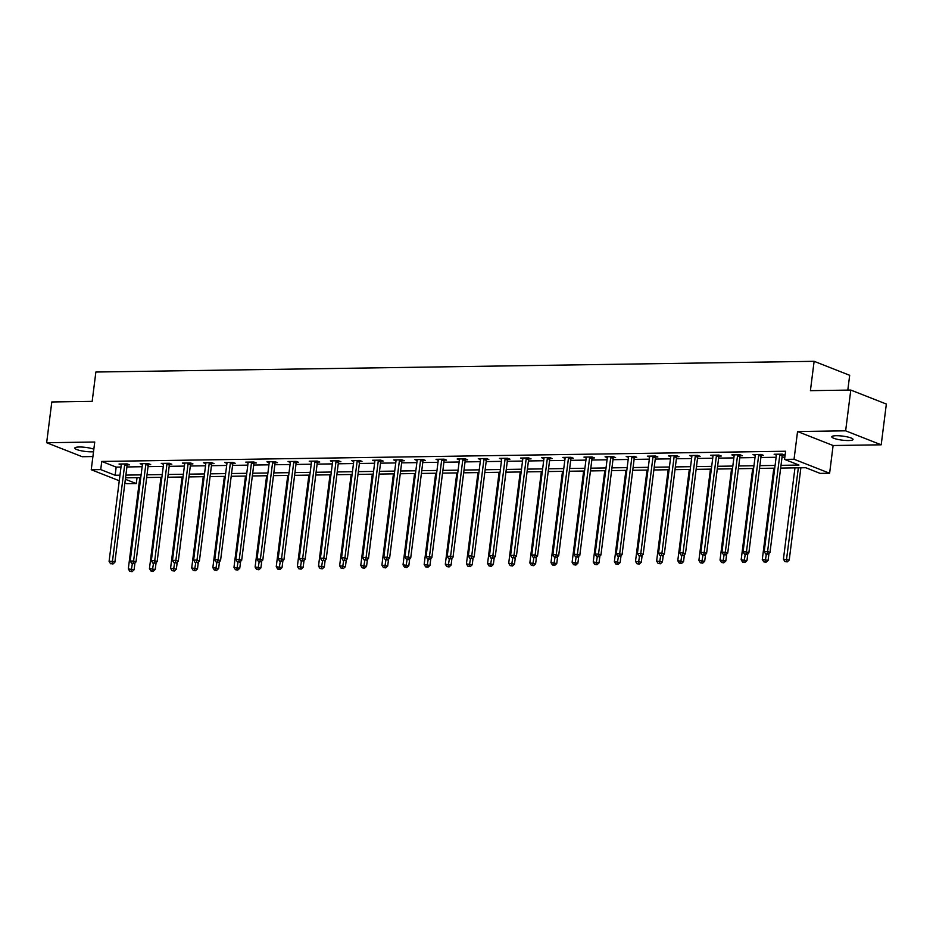 <?xml version="1.0" encoding="UTF-8"?>
<svg xmlns="http://www.w3.org/2000/svg" width="933" height="933" viewBox="0 0 933 933"><rect width="100%" height="100%" fill="white"/><g stroke="black" fill="none" stroke-linecap="round" stroke-linejoin="round"><path stroke-width="1.4" d="M93.836 449.181A10.706 2.029 -172.8 0 0 79.282 447A10.706 2.029 -172.8 0 0 74.803 448.073A10.706 2.029 -172.8 0 0 80.436 450.616A10.706 2.029 -172.8 0 0 91.586 451.829A10.706 2.029 -172.8 0 0 93.51 451.724M848.575 440.539A10.706 2.029 -172.8 0 0 853.054 439.466A10.706 2.029 -172.8 0 0 847.409 436.924A10.706 2.029 -172.8 0 0 836.271 435.711A10.706 2.029 -172.8 0 0 831.793 436.784A10.706 2.029 -172.8 0 0 837.426 439.326A10.706 2.029 -172.8 0 0 848.575 440.539M137.034 477.684L136.288 483.574L126.806 483.714L124.894 482.967M847.817 390.111L849.683 375.299L814.124 361.316L95.877 372.022L92.169 401.377L51.805 401.971L46.65 442.732L82.209 456.715L92.903 456.552M814.124 361.316L810.415 390.659L850.791 390.064L886.35 404.047L881.195 444.808L845.636 430.824L797.552 431.536L794.041 459.258L829.612 473.241L820.13 473.381L805.704 467.713L780.664 468.086M797.552 431.536L833.111 445.519L881.195 444.808M833.111 445.519L829.612 473.241M850.791 390.064L845.636 430.824M781.003 465.334L798.975 465.066L784.56 459.398L785.598 451.245L101.755 461.438L116.17 467.106L120.998 467.036M126.911 466.955L142.131 466.722M148.044 466.64L163.263 466.407M169.176 466.325L184.396 466.092M190.32 466.01L205.528 465.777M211.453 465.684L226.672 465.462M232.585 465.369L247.805 465.147M253.718 465.054L268.937 464.832M274.85 464.739L290.07 464.517M295.983 464.424L311.202 464.202M317.115 464.109L332.335 463.888M338.247 463.794L353.467 463.573M359.38 463.479L374.599 463.258M380.512 463.165L395.732 462.943M401.645 462.85L416.864 462.628M422.777 462.535L437.997 462.313M443.91 462.22L459.129 461.998M465.042 461.905L480.262 461.683M486.175 461.59L501.394 461.369M507.307 461.275L522.527 461.054M528.44 460.96L543.659 460.739M549.572 460.645L564.792 460.424M570.704 460.331L585.924 460.109M591.837 460.016L607.056 459.794M612.969 459.701L628.189 459.479M634.102 459.386L649.321 459.164M655.234 459.071L670.454 458.849M676.378 458.756L691.586 458.535M697.511 458.441L712.73 458.22M718.643 458.126L733.863 457.905M739.776 457.811L754.995 457.59M760.908 457.497L776.128 457.275M782.041 457.182L784.851 457.135M782.472 455.117L784.665 455.082L782.262 454.138L774.133 454.254L776.396 455.141M761.34 455.432L763.532 455.397L761.13 454.453L753.001 454.569L755.264 455.456M740.207 455.747L742.4 455.712L739.997 454.768L731.869 454.896L734.131 455.771M719.075 456.062L721.267 456.027L718.865 455.082L710.736 455.211L712.999 456.097M697.942 456.377L700.135 456.342L697.732 455.397L689.604 455.526L691.854 456.412M676.81 456.692L679.002 456.657L676.6 455.712L668.471 455.84L670.722 456.727M655.677 457.007L657.87 456.972L655.467 456.027L647.339 456.155L649.59 457.042M634.545 457.322L636.738 457.287L634.335 456.342L626.206 456.47L628.457 457.357M613.413 457.636L615.605 457.602L613.203 456.657L605.074 456.785L607.325 457.671M592.28 457.951L594.473 457.916L592.07 456.972L583.941 457.1L586.192 457.986M571.148 458.266L573.34 458.231L570.938 457.287L562.809 457.415L565.06 458.301M550.015 458.581L552.208 458.546L549.805 457.602L541.676 457.73L543.927 458.616M528.883 458.896L531.075 458.861L528.673 457.916L520.544 458.045L522.795 458.931M507.75 459.211L509.943 459.176L507.54 458.231L499.412 458.36L501.662 459.246M486.618 459.526L488.81 459.491L486.408 458.546L478.279 458.674L480.53 459.561M465.485 459.841L467.678 459.806L465.275 458.861L457.147 458.989L459.398 459.876M444.353 460.156L446.545 460.121L444.143 459.176L436.014 459.304L438.265 460.191M423.22 460.47L425.413 460.435L423.011 459.491L414.882 459.619L417.133 460.505M402.088 460.785L404.281 460.75L401.878 459.806L393.749 459.934L396 460.82M380.944 461.1L383.148 461.065L380.734 460.121L372.617 460.249L374.868 461.135M359.811 461.415L362.004 461.38L359.602 460.435L351.473 460.564L353.735 461.45M338.679 461.73L340.872 461.695L338.469 460.75L330.34 460.879L332.603 461.765M317.547 462.045L319.739 462.01L317.337 461.065L309.208 461.194L311.47 462.08M296.414 462.36L298.607 462.336L296.204 461.392L288.075 461.508L290.338 462.395M275.282 462.675L277.474 462.651L275.072 461.707L266.943 461.823L269.205 462.71M254.149 462.99L256.342 462.966L253.939 462.022L245.811 462.138L248.073 463.025M233.017 463.304L235.209 463.281L232.807 462.336L224.678 462.453L226.941 463.339M211.884 463.619L214.077 463.596L211.674 462.651L203.546 462.768L205.796 463.654M190.752 463.934L192.944 463.911L190.542 462.966L182.413 463.083L184.664 463.969M169.619 464.249L171.812 464.226L169.409 463.281L161.281 463.398L163.532 464.284M148.487 464.564L150.679 464.541L148.277 463.596L140.148 463.713L142.399 464.599M127.355 464.879L129.547 464.856L127.145 463.911L119.016 464.028L121.267 464.914M119.272 480.752L91.236 469.731L94.746 442.02L46.65 442.732M91.236 469.731L100.717 469.591L115.144 475.259L119.972 475.189M101.755 461.438L100.717 469.591M784.56 459.398L794.041 459.258M125.36 479.282L136.288 483.574M774.752 468.168L759.532 468.401M753.619 468.483L738.4 468.716M732.475 468.798L717.255 469.031M711.343 469.112L696.123 469.346M690.21 469.427L674.991 469.661M669.078 469.742L653.858 469.975M647.945 470.057L632.726 470.29M626.813 470.384L611.593 470.605M605.68 470.699L590.461 470.92M584.548 471.013L569.328 471.235M563.415 471.328L548.196 471.55M542.283 471.643L527.063 471.865M521.15 471.958L505.931 472.18M500.018 472.273L484.798 472.495M478.886 472.588L463.666 472.809M457.753 472.903L442.534 473.124M436.621 473.218L421.401 473.439M415.488 473.532L400.269 473.754M394.356 473.847L379.136 474.069M373.223 474.162L358.004 474.384M352.091 474.477L336.871 474.699M330.958 474.792L315.739 475.014M309.826 475.107L294.606 475.329M288.694 475.422L273.474 475.643M267.561 475.737L252.342 475.958M246.417 476.052L231.197 476.273M225.285 476.366L210.065 476.588M204.152 476.681L188.933 476.903M183.02 476.996L167.8 477.218M161.887 477.311L146.668 477.533M140.755 477.626L125.535 477.848M125.885 475.107L141.105 474.874M147.017 474.792L162.237 474.559M168.15 474.477L183.369 474.244M189.282 474.151L204.502 473.929M210.415 473.836L225.634 473.614M231.547 473.521L246.767 473.299M252.68 473.206L267.899 472.984M273.812 472.891L289.032 472.669M294.945 472.576L310.164 472.355M316.077 472.261L331.297 472.04M337.221 471.946L352.429 471.725M358.354 471.631L373.573 471.41M379.486 471.317L394.706 471.095M400.619 471.002L415.838 470.78M421.751 470.687L436.971 470.465M442.883 470.372L458.103 470.15M464.016 470.057L479.235 469.835M485.148 469.742L500.368 469.521M506.281 469.427L521.5 469.206M527.413 469.112L542.633 468.891M548.546 468.798L563.765 468.576M569.678 468.483L584.898 468.261M590.811 468.168L606.03 467.946M611.943 467.853L627.163 467.631M633.075 467.538L648.295 467.316M654.208 467.223L669.428 467.001M675.34 466.908L690.56 466.687M696.473 466.593L711.692 466.372M717.605 466.278L732.825 466.057M738.738 465.964L753.957 465.742M759.87 465.649L775.09 465.427M116.17 467.106L115.144 475.259M780.07 454.173L779.965 454.406A1.679 1.318 -68.5 0 0 779.79 455.024L767.591 551.543L764.209 551.59L776.396 455.071A1.679 1.318 -68.5 0 0 776.384 454.464L776.326 454.231M782.822 454.359L782.367 455.351A1.679 1.318 -68.5 0 0 782.192 455.969L769.993 552.488L767.591 551.543L767.031 553.957L765.678 553.98L767.031 553.957M767.987 554.342L769.993 552.488M764.209 551.59L765.678 553.98M794.963 467.876L783.428 559.147L789.225 560.045L800.876 467.783M786.251 561.514L784.898 561.538L787.219 561.899L786.251 561.514L798.345 467.818M784.898 561.538L783.428 559.147M789.225 560.045L787.219 561.899M758.937 454.488L758.832 454.733A1.679 1.318 -68.5 0 0 758.657 455.339L746.458 551.858L743.076 551.904L755.264 455.386A1.679 1.318 -68.5 0 0 755.252 454.779L755.194 454.546M761.69 454.674L761.235 455.677A1.679 1.318 -68.5 0 0 761.06 456.284L748.861 552.803L746.458 551.858L745.899 554.272L744.546 554.295L745.899 554.272M746.855 554.657L748.861 552.803M743.076 551.904L744.546 554.295M737.805 454.803L737.7 455.047A1.679 1.318 -68.5 0 0 737.525 455.654L725.326 552.173L721.944 552.219L734.131 455.701A1.679 1.318 -68.5 0 0 734.119 455.094L734.061 454.861M740.557 454.989L740.102 455.992A1.679 1.318 -68.5 0 0 739.927 456.599L727.728 553.117L725.326 552.173L724.766 554.587L723.413 554.61L724.766 554.587M725.722 554.972L727.728 553.117M721.944 552.219L723.413 554.61M773.83 468.191L762.296 559.462L768.092 560.36L768.967 553.444M765.118 561.829L763.765 561.853L766.086 562.214L765.118 561.829L766.343 554.237M763.765 561.853L762.296 559.462M768.092 560.36L766.086 562.214M752.698 468.506L741.164 559.777L746.96 560.675L747.823 553.759M743.986 562.144L742.633 562.167L744.954 562.529L743.986 562.144L745.21 554.552M742.633 562.167L741.164 559.777M746.96 560.675L744.954 562.529M716.672 455.117L716.567 455.362A1.679 1.318 -68.5 0 0 716.392 455.969L704.193 552.488L700.811 552.534L712.999 456.015A1.679 1.318 -68.5 0 0 712.987 455.409L712.929 455.176M719.425 455.304L718.97 456.307A1.679 1.318 -68.5 0 0 718.795 456.913L706.596 553.432L704.193 552.488L703.634 554.902L702.281 554.925L703.634 554.902M704.59 555.287L706.596 553.432M700.811 552.534L702.281 554.925M695.54 455.432L695.435 455.677A1.679 1.318 -68.5 0 0 695.26 456.284L683.061 552.803L679.679 552.849L691.866 456.33A1.679 1.318 -68.5 0 0 691.843 455.724L691.796 455.491M698.292 455.619L697.837 456.622A1.679 1.318 -68.5 0 0 697.662 457.228L685.463 553.747L683.061 552.803L682.501 555.217L681.148 555.24L682.501 555.217M683.457 555.601L685.463 553.747M679.679 552.849L681.148 555.24M674.407 455.747L674.302 455.992A1.679 1.318 -68.5 0 0 674.127 456.599L661.929 553.117L658.546 553.164L670.734 456.645A1.679 1.318 -68.5 0 0 670.71 456.039L670.664 455.805M677.16 455.934L676.705 456.937A1.679 1.318 -68.5 0 0 676.53 457.543L664.331 554.062L661.929 553.117L661.369 555.532L660.016 555.555L661.369 555.532M662.325 555.916L664.331 554.062M658.546 553.164L660.016 555.555M731.565 468.821L720.031 560.092L725.827 560.99L726.69 554.074M722.853 562.459L721.501 562.482L723.821 562.844L722.853 562.459L724.078 554.867M721.501 562.482L720.031 560.092M725.827 560.99L723.821 562.844M710.433 469.136L698.899 560.406L704.683 561.304L705.558 554.389M701.721 562.774L700.368 562.797L702.689 563.159L701.721 562.774L702.934 555.182M700.368 562.797L698.899 560.406M704.683 561.304L702.689 563.159M689.3 469.451L677.766 560.721L683.551 561.619L684.425 554.703M680.589 563.089L679.236 563.112L681.557 563.474L680.589 563.089L681.801 555.497M679.236 563.112L677.766 560.721M683.551 561.619L681.557 563.474M668.168 469.766L656.634 561.036L662.418 561.934L663.293 555.018M659.456 563.404L658.103 563.427L660.412 563.789L659.456 563.404L660.669 555.811M658.103 563.427L656.634 561.036M662.418 561.934L660.412 563.789M647.035 470.08L635.501 561.351L641.286 562.249L642.161 555.333M638.324 563.719L636.971 563.742L639.28 564.103L638.324 563.719L639.537 556.126M636.971 563.742L635.501 561.351M641.286 562.249L639.28 564.103M625.903 470.395L614.369 561.666L620.153 562.564L621.028 555.648M617.191 564.033L615.838 564.057L618.147 564.418L617.191 564.033L618.404 556.441M615.838 564.057L614.369 561.666M620.153 562.564L618.147 564.418M604.771 470.71L593.236 561.981L599.021 562.879L599.896 555.963M596.059 564.348L594.706 564.372L597.015 564.733L596.059 564.348L597.272 556.756M594.706 564.372L593.236 561.981M599.021 562.879L597.015 564.733M583.638 471.025L572.104 562.296L577.889 563.194L578.763 556.278M574.926 564.663L573.573 564.687L575.883 565.048L574.926 564.663L576.139 557.071M573.573 564.687L572.104 562.296M577.889 563.194L575.883 565.048M562.494 471.34L550.971 562.611L556.756 563.509L557.631 556.593M553.794 564.978L552.441 565.001L554.75 565.363L553.794 564.978L555.007 557.386M552.441 565.001L550.971 562.611M556.756 563.509L554.75 565.363M541.362 471.655L529.839 562.926L535.624 563.824L536.498 556.908M532.661 565.293L531.309 565.316L533.618 565.678L532.661 565.293L533.874 557.701M531.309 565.316L529.839 562.926M535.624 563.824L533.618 565.678M520.229 471.97L508.707 563.24L514.491 564.138L515.366 557.223M511.529 565.608L510.176 565.631L512.485 565.993L511.529 565.608L512.742 558.016M510.176 565.631L508.707 563.24M514.491 564.138L512.485 565.993M499.097 472.285L487.574 563.555L493.359 564.453L494.233 557.537M490.396 565.923L489.044 565.946L491.353 566.308L490.396 565.923L491.609 558.331M489.044 565.946L487.574 563.555M493.359 564.453L491.353 566.308M477.964 472.599L466.442 563.87L472.226 564.768L473.101 557.852M469.264 566.238L467.911 566.261L470.22 566.623L469.264 566.238L470.477 558.645M467.911 566.261L466.442 563.87M472.226 564.768L470.22 566.623M456.832 472.914L445.309 564.185L451.094 565.083L451.969 558.167M448.132 566.553L446.767 566.576L449.088 566.937L448.132 566.553L449.344 558.96M446.767 566.576L445.309 564.185M451.094 565.083L449.088 566.937M435.699 473.229L424.165 564.5L429.961 565.398L430.836 558.482M426.999 566.867L425.635 566.891L427.955 567.252L426.999 566.867L428.212 559.287M425.635 566.891L424.165 564.5M429.961 565.398L427.955 567.252M414.567 473.544L403.033 564.827L408.829 565.713L409.704 558.797M405.867 567.194L404.502 567.206L406.823 567.567L405.867 567.194L407.08 559.602M404.502 567.206L403.033 564.827M408.829 565.713L406.823 567.567M393.434 473.859L381.9 565.141L387.696 566.028L388.571 559.112M384.734 567.509L383.37 567.521L385.691 567.882L384.734 567.509L385.947 559.917M383.37 567.521L381.9 565.141M387.696 566.028L385.691 567.882M372.302 474.174L360.768 565.456L366.564 566.343L367.439 559.427M363.59 567.824L362.237 567.835L364.558 568.197L363.59 567.824L364.815 560.232M362.237 567.835L360.768 565.456M366.564 566.343L364.558 568.197M351.17 474.489L339.635 565.771L345.432 566.658L346.306 559.742M342.458 568.139L341.105 568.15L343.426 568.512L342.458 568.139L343.682 560.546M341.105 568.15L339.635 565.771M345.432 566.658L343.426 568.512M653.275 456.062L653.17 456.307A1.679 1.318 -68.5 0 0 652.995 456.913L640.796 553.432L637.414 553.479L649.601 456.96A1.679 1.318 -68.5 0 0 649.578 456.354L649.531 456.12M656.027 456.249L655.572 457.252A1.679 1.318 -68.5 0 0 655.398 457.858L643.199 554.377L640.796 553.432L640.236 555.846L638.883 555.87L640.236 555.846M641.193 556.231L643.199 554.377M637.414 553.479L638.883 555.87M632.142 456.377L632.038 456.622A1.679 1.318 -68.5 0 0 631.863 457.228L619.664 553.747L616.281 553.794L628.469 457.275A1.679 1.318 -68.5 0 0 628.445 456.669L628.399 456.435M634.895 456.564L634.44 457.567A1.679 1.318 -68.5 0 0 634.265 458.173L622.066 554.692L619.664 553.747L619.104 556.161L617.751 556.185L619.104 556.161M620.06 556.546L622.066 554.692M616.281 553.794L617.751 556.185M611.01 456.692L610.893 456.937A1.679 1.318 -68.5 0 0 610.73 457.543L598.531 554.062L595.149 554.109L607.336 457.59A1.679 1.318 -68.5 0 0 607.313 456.983L607.266 456.75M613.762 456.878L613.308 457.881A1.679 1.318 -68.5 0 0 613.133 458.488L600.934 555.007L598.531 554.062L597.971 556.476L596.619 556.5L597.971 556.476M598.928 556.861L600.934 555.007M595.149 554.109L596.619 556.5M589.878 457.007L589.761 457.252A1.679 1.318 -68.5 0 0 589.586 457.858L577.399 554.377L574.017 554.424L586.204 457.905A1.679 1.318 -68.5 0 0 586.181 457.298L586.134 457.065M592.63 457.193L592.163 458.196A1.679 1.318 -68.5 0 0 591.989 458.803L579.801 555.322L577.399 554.377L576.839 556.791L575.486 556.814L576.839 556.791M577.795 557.176L579.801 555.322M574.017 554.424L575.486 556.814M568.745 457.322L568.629 457.567A1.679 1.318 -68.5 0 0 568.454 458.173L556.266 554.692L552.884 554.738L565.071 458.22A1.679 1.318 -68.5 0 0 565.048 457.613L565.001 457.38M571.497 457.508L571.031 458.511A1.679 1.318 -68.5 0 0 570.856 459.118L558.669 555.636L556.266 554.692L555.706 557.106L554.342 557.129L555.706 557.106M556.663 557.491L558.669 555.636M552.884 554.738L554.342 557.129M547.613 457.636L547.496 457.881A1.679 1.318 -68.5 0 0 547.321 458.488L535.134 555.007L531.74 555.053L543.939 458.535A1.679 1.318 -68.5 0 0 543.916 457.928L543.869 457.695M550.365 457.823L549.899 458.826A1.679 1.318 -68.5 0 0 549.724 459.433L537.536 555.951L535.134 555.007L534.574 557.421L533.209 557.444L534.574 557.421M535.53 557.806L537.536 555.951M531.74 555.053L533.209 557.444M526.48 457.951L526.364 458.196A1.679 1.318 -68.5 0 0 526.189 458.803L514.001 555.322L510.608 555.368L522.807 458.849A1.679 1.318 -68.5 0 0 522.783 458.243L522.737 458.01M529.233 458.138L528.766 459.141A1.679 1.318 -68.5 0 0 528.591 459.747L516.404 556.266L514.001 555.322L513.442 557.736L512.077 557.759L513.442 557.736M514.398 558.121L516.404 556.266M510.608 555.368L512.077 557.759M505.348 458.266L505.231 458.511A1.679 1.318 -68.5 0 0 505.056 459.118L492.869 555.636L489.475 555.683L501.674 459.164A1.679 1.318 -68.5 0 0 501.651 458.558L501.604 458.325M508.1 458.453L507.634 459.456A1.679 1.318 -68.5 0 0 507.459 460.062L495.271 556.581L492.869 555.636L492.309 558.051L490.945 558.074L492.309 558.051M493.265 558.435L495.271 556.581M489.475 555.683L490.945 558.074M484.215 458.581L484.099 458.826A1.679 1.318 -68.5 0 0 483.924 459.433L471.736 555.951L468.343 555.998L480.542 459.479A1.679 1.318 -68.5 0 0 480.518 458.873L480.472 458.639M486.968 458.768L486.501 459.771A1.679 1.318 -68.5 0 0 486.326 460.377L474.139 556.896L471.736 555.951L471.165 558.366L469.812 558.389L471.165 558.366M472.133 558.75L474.139 556.896M468.343 555.998L469.812 558.389M463.083 458.896L462.966 459.141A1.679 1.318 -68.5 0 0 462.791 459.747L450.604 556.266L447.21 556.313L459.409 459.794A1.679 1.318 -68.5 0 0 459.386 459.188L459.339 458.954M465.824 459.083L465.369 460.086A1.679 1.318 -68.5 0 0 465.194 460.692L453.006 557.211L450.604 556.266L450.033 558.68L448.68 558.704L450.033 558.68M451.001 559.065L453.006 557.211M447.21 556.313L448.68 558.704M441.95 459.211L441.834 459.456A1.679 1.318 -68.5 0 0 441.659 460.062L429.472 556.581L426.078 556.628L438.277 460.109A1.679 1.318 -68.5 0 0 438.253 459.502L438.207 459.269M444.691 459.398L444.236 460.401A1.679 1.318 -68.5 0 0 444.061 461.007L431.874 557.526L429.472 556.581L428.9 558.995L427.547 559.019L428.9 558.995M429.868 559.38L431.874 557.526M426.078 556.628L427.547 559.019M420.818 459.526L420.701 459.771A1.679 1.318 -68.5 0 0 420.526 460.377L408.339 556.896L404.945 556.954L417.144 460.424A1.679 1.318 -68.5 0 0 417.121 459.817L417.074 459.584M423.559 459.712L423.104 460.715A1.679 1.318 -68.5 0 0 422.929 461.322L410.742 557.841L408.339 556.896L407.768 559.322L406.415 559.334L407.768 559.322M408.736 559.695L410.742 557.841M404.945 556.954L406.415 559.334M399.686 459.841L399.569 460.086A1.679 1.318 -68.5 0 0 399.394 460.692L387.207 557.211L383.813 557.269L396.012 460.739A1.679 1.318 -68.5 0 0 395.989 460.132L395.942 459.899M402.426 460.027L401.971 461.03A1.679 1.318 -68.5 0 0 401.796 461.637L389.609 558.156L387.207 557.211L386.635 559.637L385.282 559.648L386.635 559.637M387.603 560.01L389.609 558.156M383.813 557.269L385.282 559.648M378.541 460.156L378.436 460.401A1.679 1.318 -68.5 0 0 378.262 461.007L366.074 557.526L362.68 557.584L374.879 461.054A1.679 1.318 -68.5 0 0 374.856 460.447L374.809 460.214M381.294 460.342L380.839 461.345A1.679 1.318 -68.5 0 0 380.664 461.952L368.477 558.47L366.074 557.526L365.503 559.952L364.15 559.963L365.503 559.952M366.471 560.325L368.477 558.47M362.68 557.584L364.15 559.963M357.409 460.47L357.304 460.715A1.679 1.318 -68.5 0 0 357.129 461.322L344.93 557.841L341.548 557.899L353.747 461.38A1.679 1.318 -68.5 0 0 353.724 460.762L353.677 460.529M360.161 460.657L359.706 461.66A1.679 1.318 -68.5 0 0 359.532 462.267L347.344 558.785L344.93 557.841L344.37 560.266L343.017 560.278L344.37 560.266M345.338 560.64L347.344 558.785M341.548 557.899L343.017 560.278M336.277 460.785L336.172 461.03A1.679 1.318 -68.5 0 0 335.997 461.637L323.798 558.156L320.416 558.214L332.614 461.695A1.679 1.318 -68.5 0 0 332.591 461.077L332.533 460.844M339.029 460.972L338.574 461.975A1.679 1.318 -68.5 0 0 338.399 462.581L326.2 559.1L323.798 558.156L323.238 560.581L321.885 560.593L323.238 560.581M324.206 560.955L326.2 559.1M320.416 558.214L321.885 560.593M315.144 461.1L315.039 461.345A1.679 1.318 -68.5 0 0 314.864 461.952L302.665 558.47L299.283 558.529L311.482 462.01A1.679 1.318 -68.5 0 0 311.459 461.392L311.4 461.159M317.896 461.287L317.442 462.29A1.679 1.318 -68.5 0 0 317.267 462.896L305.068 559.415L302.665 558.47L302.105 560.896L300.753 560.908L302.105 560.896M303.073 561.269L305.068 559.415M299.283 558.529L300.753 560.908M294.012 461.415L293.907 461.66A1.679 1.318 -68.5 0 0 293.732 462.267L281.533 558.785L278.151 558.844L290.338 462.325A1.679 1.318 -68.5 0 0 290.326 461.707L290.268 461.473M296.764 461.602L296.309 462.605A1.679 1.318 -68.5 0 0 296.134 463.211L283.935 559.73L281.533 558.785L280.973 561.211L279.62 561.223L280.973 561.211M281.929 561.584L283.935 559.73M278.151 558.844L279.62 561.223M272.879 461.73L272.774 461.975A1.679 1.318 -68.5 0 0 272.599 462.581L260.4 559.1L257.018 559.159L269.205 462.64A1.679 1.318 -68.5 0 0 269.194 462.033L269.136 461.788M275.632 461.917L275.177 462.92A1.679 1.318 -68.5 0 0 275.002 463.526L262.803 560.045L260.4 559.1L259.841 561.526L258.488 561.538L259.841 561.526M260.797 561.899L262.803 560.045M257.018 559.159L258.488 561.538M251.747 462.045L251.642 462.29A1.679 1.318 -68.5 0 0 251.467 462.896L239.268 559.415L235.886 559.473L248.073 462.955A1.679 1.318 -68.5 0 0 248.061 462.348L248.003 462.103M254.499 462.232L254.044 463.234A1.679 1.318 -68.5 0 0 253.869 463.841L241.67 560.36L239.268 559.415L238.708 561.841L237.355 561.853L238.708 561.841M239.664 562.214L241.67 560.36M235.886 559.473L237.355 561.853M330.037 474.804L318.503 566.086L324.299 566.972L325.174 560.057M321.325 568.454L319.972 568.465L322.293 568.827L321.325 568.454L322.55 560.861M319.972 568.465L318.503 566.086M324.299 566.972L322.293 568.827M308.905 475.119L297.37 566.401L303.167 567.287L304.041 560.371M300.193 568.768L298.84 568.78L301.161 569.142L300.193 568.768L301.417 561.176M298.84 568.78L297.37 566.401M303.167 567.287L301.161 569.142M287.772 475.433L276.238 566.716L282.034 567.602L282.909 560.686M279.06 569.083L277.707 569.095L280.028 569.457L279.06 569.083L280.285 561.491M277.707 569.095L276.238 566.716M282.034 567.602L280.028 569.457M266.64 475.748L255.106 567.031L260.902 567.917L261.765 561.001M257.928 569.398L256.575 569.41L258.896 569.771L257.928 569.398L259.152 561.806M256.575 569.41L255.106 567.031M260.902 567.917L258.896 569.771M230.614 462.36L230.509 462.605A1.679 1.318 -68.5 0 0 230.334 463.211L218.135 559.73L214.753 559.788L226.941 463.269A1.679 1.318 -68.5 0 0 226.929 462.663L226.871 462.418M233.367 462.546L232.912 463.549A1.679 1.318 -68.5 0 0 232.737 464.156L220.538 560.675L218.135 559.73L217.576 562.156L216.223 562.167L217.576 562.156M218.532 562.529L220.538 560.675M214.753 559.788L216.223 562.167M245.507 476.063L233.973 567.346L239.769 568.232L240.632 561.316M236.795 569.713L235.443 569.725L237.763 570.086L236.795 569.713L238.02 562.121M235.443 569.725L233.973 567.346M239.769 568.232L237.763 570.086M209.482 462.675L209.377 462.92A1.679 1.318 -68.5 0 0 209.202 463.526L197.003 560.045L193.621 560.103L205.808 463.584A1.679 1.318 -68.5 0 0 205.785 462.978L205.738 462.733M212.234 462.861L211.779 463.864A1.679 1.318 -68.5 0 0 211.604 464.471L199.405 560.99L197.003 560.045L196.443 562.471L195.09 562.482L196.443 562.471M197.399 562.844L199.405 560.99M193.621 560.103L195.09 562.482M224.375 476.378L212.841 567.661L218.625 568.547L219.5 561.631M215.663 570.028L214.31 570.04L216.631 570.401L215.663 570.028L216.876 562.436M214.31 570.04L212.841 567.661M218.625 568.547L216.631 570.401M188.349 462.99L188.244 463.234A1.679 1.318 -68.5 0 0 188.069 463.841L175.871 560.36L172.488 560.418L184.676 463.899A1.679 1.318 -68.5 0 0 184.652 463.293L184.606 463.048M191.102 463.176L190.647 464.179A1.679 1.318 -68.5 0 0 190.472 464.786L178.273 561.304L175.871 560.36L175.311 562.786L173.958 562.797L175.311 562.786M176.267 563.159L178.273 561.304M172.488 560.418L173.958 562.797M203.242 476.693L191.708 567.975L197.493 568.862L198.367 561.946M194.531 570.343L193.178 570.355L195.498 570.716L194.531 570.343L195.743 562.751M193.178 570.355L191.708 567.975M197.493 568.862L195.498 570.716M167.217 463.304L167.112 463.549A1.679 1.318 -68.5 0 0 166.937 464.156L154.738 560.675L151.356 560.733L163.543 464.214A1.679 1.318 -68.5 0 0 163.52 463.608L163.473 463.363M169.969 463.491L169.514 464.494A1.679 1.318 -68.5 0 0 169.339 465.101L157.141 561.619L154.738 560.675L154.178 563.1L152.825 563.112L154.178 563.1M155.135 563.474L157.141 561.619M151.356 560.733L152.825 563.112M182.11 477.008L170.576 568.29L176.36 569.177L177.235 562.261M173.398 570.658L172.045 570.669L174.354 571.031L173.398 570.658L174.611 563.066M172.045 570.669L170.576 568.29M176.36 569.177L174.354 571.031M146.084 463.619L145.98 463.864A1.679 1.318 -68.5 0 0 145.805 464.471L133.606 560.99L130.223 561.048L142.411 464.529A1.679 1.318 -68.5 0 0 142.387 463.923L142.341 463.678M148.837 463.806L148.382 464.809A1.679 1.318 -68.5 0 0 148.207 465.415L136.008 561.934L133.606 560.99L133.046 563.415L131.693 563.427L133.046 563.415M134.002 563.789L136.008 561.934M130.223 561.048L131.693 563.427M160.977 477.323L149.443 568.605L155.228 569.492L156.103 562.576M152.266 570.973L150.913 570.984L153.222 571.346L152.266 570.973L153.478 563.38M150.913 570.984L149.443 568.605M155.228 569.492L153.222 571.346M124.952 463.934L124.835 464.179A1.679 1.318 -68.5 0 0 124.672 464.786L112.473 561.304L109.091 561.363L121.278 464.844A1.679 1.318 -68.5 0 0 121.255 464.237L121.208 463.993M127.704 464.121L127.25 465.124A1.679 1.318 -68.5 0 0 127.075 465.73L114.876 562.249L112.473 561.304L111.913 563.73L110.56 563.754L111.913 563.73M112.87 564.103L114.876 562.249M109.091 561.363L110.56 563.754M139.845 477.638L128.311 568.92L134.095 569.806L134.97 562.891M131.133 571.288L129.78 571.299L132.089 571.661L131.133 571.288L132.346 563.695M129.78 571.299L128.311 568.92M134.095 569.806L132.089 571.661M779.965 454.406L782.367 455.351M779.79 455.024L782.192 455.969M758.832 454.733L761.235 455.677M758.657 455.339L761.06 456.284M737.7 455.047L740.102 455.992M737.525 455.654L739.927 456.599M716.567 455.362L718.97 456.307M716.392 455.969L718.795 456.913M695.435 455.677L697.837 456.622M695.26 456.284L697.662 457.228M674.302 455.992L676.705 456.937M674.127 456.599L676.53 457.543M653.17 456.307L655.572 457.252M652.995 456.913L655.398 457.858M632.038 456.622L634.44 457.567M631.863 457.228L634.265 458.173M610.893 456.937L613.308 457.881M610.73 457.543L613.133 458.488M589.761 457.252L592.163 458.196M589.586 457.858L591.989 458.803M568.629 457.567L571.031 458.511M568.454 458.173L570.856 459.118M547.496 457.881L549.899 458.826M547.321 458.488L549.724 459.433M526.364 458.196L528.766 459.141M526.189 458.803L528.591 459.747M505.231 458.511L507.634 459.456M505.056 459.118L507.459 460.062M484.099 458.826L486.501 459.771M483.924 459.433L486.326 460.377M462.966 459.141L465.369 460.086M462.791 459.747L465.194 460.692M441.834 459.456L444.236 460.401M441.659 460.062L444.061 461.007M420.701 459.771L423.104 460.715M420.526 460.377L422.929 461.322M399.569 460.086L401.971 461.03M399.394 460.692L401.796 461.637M378.436 460.401L380.839 461.345M378.262 461.007L380.664 461.952M357.304 460.715L359.706 461.66M357.129 461.322L359.532 462.267M336.172 461.03L338.574 461.975M335.997 461.637L338.399 462.581M315.039 461.345L317.442 462.29M314.864 461.952L317.267 462.896M293.907 461.66L296.309 462.605M293.732 462.267L296.134 463.211M272.774 461.975L275.177 462.92M272.599 462.581L275.002 463.526M251.642 462.29L254.044 463.234M251.467 462.896L253.869 463.841M230.509 462.605L232.912 463.549M230.334 463.211L232.737 464.156M209.377 462.92L211.779 463.864M209.202 463.526L211.604 464.471M188.244 463.234L190.647 464.179M188.069 463.841L190.472 464.786M167.112 463.549L169.514 464.494M166.937 464.156L169.339 465.101M145.98 463.864L148.382 464.809M145.805 464.471L148.207 465.415M124.835 464.179L127.25 465.124M124.672 464.786L127.075 465.73"/></g></svg>
